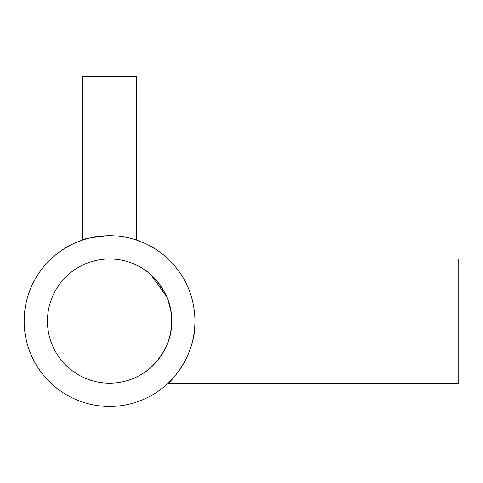 <?xml version="1.0" encoding="UTF-8"?>
<svg xmlns="http://www.w3.org/2000/svg" width="483" height="483" viewBox="0 0 483 483"><rect width="100%" height="100%" fill="white"/><g stroke="black" fill="none" stroke-linecap="round" stroke-linejoin="round"><path stroke-width="0.72" d="M134.576 239.435L136.707 240.117L136.707 76.549L82.37 76.549L82.37 240.117L82.895 239.942M114.954 235.849L116.928 236M117.055 236.012L119.971 236.32M171.64 321.068C172.799 350.26 147.997 370.932 145.739 371.524C147.792 371.047 172.817 350.404 171.64 321.068A62.102 62.102 0 0 0 109.538 258.966A62.102 62.102 0 0 0 47.437 321.068A62.102 62.102 0 0 0 109.538 383.164A62.102 62.102 0 0 0 171.64 321.068C172.836 291.877 147.889 271.108 145.739 270.607C147.913 271.126 172.842 291.901 171.64 321.068M146.464 370.992L150.642 367.617M150.768 367.503L155.387 362.944M160.102 357.118L164.564 349.855M168.144 258.966L458.85 258.966L458.85 383.164L168.144 383.164L169.424 381.932M109.538 235.68C93.02 237.129 83.964 238.608 82.37 240.117C83.964 238.608 93.02 237.129 109.538 235.68M90.478 237.829L86.97 238.717M86.892 238.735L84.453 239.447M194.927 321.068A85.388 85.388 0 0 0 109.538 235.68A85.388 85.388 0 0 0 24.15 321.068A85.388 85.388 0 0 0 109.538 406.451A85.388 85.388 0 0 0 194.927 321.068C196.146 356.128 169.424 382.91 168.144 383.164C169.479 382.814 196.122 356.206 194.927 321.068M172.974 378.219L174.659 376.293M170.759 310.66L168.289 300.951M166.55 296.453L150.762 274.622M125.266 237.141L126.582 237.394L125.266 237.141M113.922 235.789L116.977 236.006"/></g></svg>
